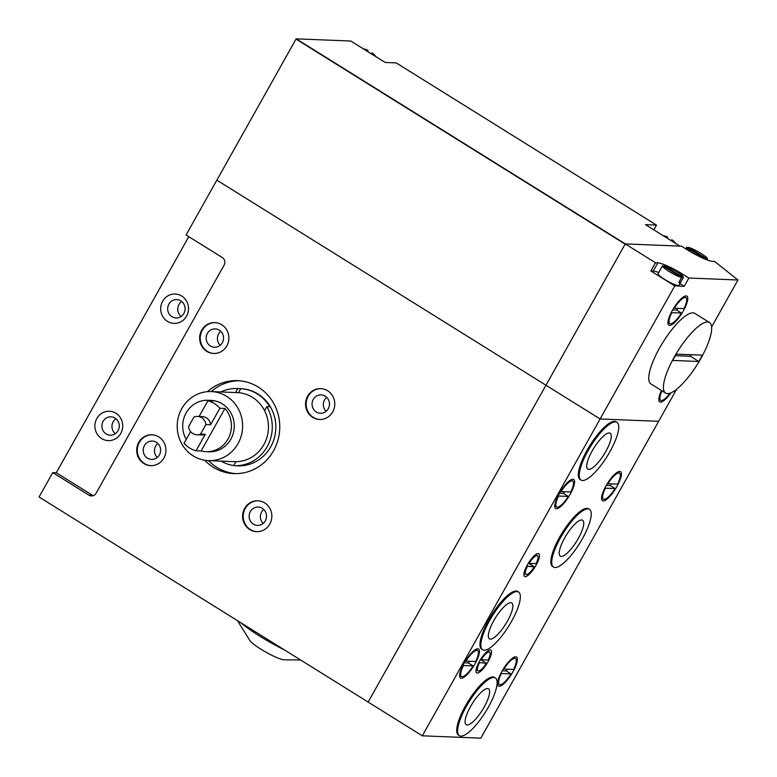 <?xml version="1.0" encoding="UTF-8"?>
<svg xmlns="http://www.w3.org/2000/svg" width="777" height="777" viewBox="0 0 777 777"><rect width="100%" height="100%" fill="white"/><g stroke="black" fill="none" stroke-linecap="round" stroke-linejoin="round"><path stroke-width="1.17" d="M156.352 442.317A9.188 8.702 92.3 0 1 160.247 452.816A9.188 8.702 92.3 0 1 151.544 459.421A9.188 8.702 92.3 0 1 147.465 458.158A9.188 8.702 92.3 0 1 143.57 447.659A9.188 8.702 92.3 0 1 152.273 441.054A9.188 8.702 92.3 0 1 156.352 442.317M143.852 463.519A15.443 14.617 -87.7 0 0 150.699 465.646A15.443 14.617 -87.7 0 0 165.326 454.555A15.443 14.617 -87.7 0 0 158.79 436.907A15.443 14.617 -87.7 0 0 151.933 434.78A15.443 14.617 -87.7 0 0 137.306 445.872A15.443 14.617 -87.7 0 0 143.852 463.519M152.224 434.799A15.443 14.617 -87.7 0 0 137.859 446.047A15.443 14.617 -87.7 0 0 144.444 463.548A15.443 14.617 -87.7 0 0 151 465.656M219.299 330.157A9.188 8.702 92.3 0 1 223.193 340.656A9.188 8.702 92.3 0 1 214.491 347.261A9.188 8.702 92.3 0 1 210.412 345.998A9.188 8.702 92.3 0 1 206.517 335.489A9.188 8.702 92.3 0 1 215.219 328.894A9.188 8.702 92.3 0 1 219.299 330.157M206.789 351.359A15.443 14.617 -87.7 0 0 213.646 353.477A15.443 14.617 -87.7 0 0 228.273 342.385A15.443 14.617 -87.7 0 0 221.727 324.747A15.443 14.617 -87.7 0 0 214.879 322.62A15.443 14.617 -87.7 0 0 200.252 333.712A15.443 14.617 -87.7 0 0 206.789 351.359M215.171 322.64A15.443 14.617 -87.7 0 0 200.796 333.887A15.443 14.617 -87.7 0 0 207.381 351.379A15.443 14.617 -87.7 0 0 213.937 353.486M325.213 396.153A9.188 8.702 92.3 0 1 329.108 406.653A9.188 8.702 92.3 0 1 320.396 413.257A9.188 8.702 92.3 0 1 316.317 411.995A9.188 8.702 92.3 0 1 312.422 401.486A9.188 8.702 92.3 0 1 321.134 394.891A9.188 8.702 92.3 0 1 325.213 396.153M312.704 417.356A15.443 14.617 -87.7 0 0 319.561 419.473A15.443 14.617 -87.7 0 0 334.178 408.381A15.443 14.617 -87.7 0 0 327.641 390.744A15.443 14.617 -87.7 0 0 320.784 388.617A15.443 14.617 -87.7 0 0 306.157 399.708A15.443 14.617 -87.7 0 0 312.704 417.356M321.086 388.636A15.443 14.617 -87.7 0 0 306.711 399.883A15.443 14.617 -87.7 0 0 313.296 417.375A15.443 14.617 -87.7 0 0 319.852 419.483M262.267 508.313A9.188 8.702 92.3 0 1 266.161 518.813A9.188 8.702 92.3 0 1 257.459 525.417A9.188 8.702 92.3 0 1 253.38 524.154A9.188 8.702 92.3 0 1 249.485 513.655A9.188 8.702 92.3 0 1 258.187 507.051A9.188 8.702 92.3 0 1 262.267 508.313M249.757 529.516A15.443 14.617 -87.7 0 0 256.614 531.643A15.443 14.617 -87.7 0 0 271.241 520.551A15.443 14.617 -87.7 0 0 264.695 502.904A15.443 14.617 -87.7 0 0 257.847 500.776A15.443 14.617 -87.7 0 0 243.22 511.868A15.443 14.617 -87.7 0 0 249.757 529.516M258.139 500.796A15.443 14.617 -87.7 0 0 243.774 512.043A15.443 14.617 -87.7 0 0 250.349 529.545A15.443 14.617 -87.7 0 0 256.915 531.643M171.931 316.695A9.188 8.702 -87.7 0 0 176.01 317.958A9.188 8.702 -87.7 0 0 184.722 311.354A9.188 8.702 -87.7 0 0 180.827 300.854A9.188 8.702 -87.7 0 0 176.748 299.582A9.188 8.702 -87.7 0 0 168.036 306.187A9.188 8.702 -87.7 0 0 171.931 316.695M167.492 321.377A14.705 13.918 -87.7 0 0 186.567 316.161A14.705 13.918 -87.7 0 0 181.711 296.027A14.705 13.918 -87.7 0 0 162.636 301.243A14.705 13.918 -87.7 0 0 167.492 321.377M106.148 433.925A9.188 8.702 -87.7 0 0 110.227 435.188A9.188 8.702 -87.7 0 0 118.93 428.583A9.188 8.702 -87.7 0 0 115.035 418.084A9.188 8.702 -87.7 0 0 110.956 416.822A9.188 8.702 -87.7 0 0 102.253 423.416A9.188 8.702 -87.7 0 0 106.148 433.925M101.7 438.607A14.705 13.918 -87.7 0 0 120.785 433.391A14.705 13.918 -87.7 0 0 115.928 413.257A14.705 13.918 -87.7 0 0 96.843 418.473A14.705 13.918 -87.7 0 0 101.7 438.607M200.553 434.081L205.886 424.572A9.188 8.702 -87.7 0 0 197.601 416.414A9.188 8.702 -87.7 0 0 193.92 417.113L188.578 426.622A9.188 8.702 -87.7 0 0 192.783 433.517A9.188 8.702 -87.7 0 0 196.863 434.78A9.188 8.702 -87.7 0 0 200.553 434.081L205.293 434.265A9.188 8.702 -87.7 0 1 201.602 434.965L196.863 434.78M205.886 424.572L210.625 424.757L219.881 408.255A25.738 24.359 -87.7 0 0 214.423 403.603A25.738 24.359 -87.7 0 0 207.915 400.806L213.015 401A25.738 24.359 -87.7 0 0 208.09 400.272A25.738 24.359 -87.7 0 0 186.091 412.995A25.738 24.359 -87.7 0 0 186.237 439.432M190.627 431.604L184.062 443.308A25.738 24.359 -87.7 0 0 189.53 447.96A25.738 24.359 -87.7 0 0 196.027 450.767L201.126 450.971A25.738 24.359 -87.7 0 0 206.041 451.699L208.887 451.816A25.738 24.359 -87.7 0 0 233.265 433.333A25.738 24.359 -87.7 0 0 222.358 403.923A25.738 24.359 -87.7 0 0 210.936 400.388L208.09 400.272M226.622 396.319A34.557 32.712 -87.7 0 0 211.286 391.569A34.557 32.712 -87.7 0 0 178.555 416.394A34.557 32.712 -87.7 0 0 193.201 455.885A34.557 32.712 -87.7 0 0 208.537 460.635A34.557 32.712 -87.7 0 0 241.268 435.81A34.557 32.712 -87.7 0 0 226.622 396.319M264.568 410.654L266.812 406.662A38.607 36.538 92.3 0 1 267.288 446.474A38.607 36.538 92.3 0 1 234.207 465.705A38.607 36.538 92.3 0 1 233.692 465.676L235.936 461.684A34.557 32.712 -87.7 0 0 264.568 410.654A34.557 32.712 -87.7 0 0 252.457 397.348A34.557 32.712 -87.7 0 0 237.121 392.599L211.286 391.569M266.812 406.662L269.774 406.779A38.607 36.538 -87.7 0 0 257.381 393.978A38.607 36.538 -87.7 0 0 240.753 388.704L238.52 392.686M234.207 465.705L237.762 465.841A38.607 36.538 -87.7 0 0 274.33 438.111A38.607 36.538 -87.7 0 0 257.974 394.007A38.607 36.538 -87.7 0 0 240.841 388.694L237.286 388.558A38.607 36.538 92.3 0 1 237.791 388.578L240.753 388.704M220.853 391.948A38.607 36.538 92.3 0 1 237.286 388.558M204.691 460.237A46.503 44.027 -87.7 0 0 213.248 467.21A46.503 44.027 -87.7 0 0 233.896 473.601A46.503 44.027 -87.7 0 0 277.943 440.19A46.503 44.027 -87.7 0 0 258.236 387.053A46.503 44.027 -87.7 0 0 237.597 380.662A46.503 44.027 -87.7 0 0 207.42 391.657M208.489 460.635A46.503 44.027 -87.7 0 0 216.812 467.356A46.503 44.027 -87.7 0 0 235.674 473.63M284.392 659.828A20.484 3.137 -150.7 0 1 284.265 659.828A20.484 3.137 -150.7 0 1 284.139 659.828A20.484 3.137 -150.7 0 1 265.753 652.068A20.484 3.137 -150.7 0 1 249.844 640.51L237.471 620.648M284.508 649.951A45.96 7.032 -150.7 0 1 240.647 622.62M196.027 450.767L205.293 434.265M237.791 388.578L235.577 392.54M221.066 461.13A38.607 36.538 -87.7 0 0 233.79 465.52M239.374 380.769A46.503 44.027 -87.7 0 0 211.237 391.569M88.947 495.163A5.517 5.216 92.3 0 0 96.095 493.21L224.116 265.083A5.517 5.216 92.3 0 0 222.3 257.527L186.091 234.975L216.851 180.157L545.959 385.227L368.152 702.078L39.054 496.998L52.739 472.61L88.947 495.163L92.502 495.308A5.517 5.216 -87.7 0 0 93.182 495.658M188.792 236.655L56.294 472.746L52.739 472.61M208.537 460.635L234.372 461.664A34.557 32.712 -87.7 0 0 235.936 461.684M219.881 408.255L224.98 408.459A25.738 24.359 -87.7 0 1 229.176 436.703A25.738 24.359 -87.7 0 1 206.041 451.699M201.126 450.971L224.98 408.459M207.915 400.806L199.126 416.472M210.625 424.757A9.188 8.702 -87.7 0 0 202.341 416.598L197.601 416.414M56.294 472.746L92.502 495.308M115.928 418.716A9.188 8.702 -87.7 0 0 115.326 433.692M181.711 301.486A9.188 8.702 -87.7 0 0 181.119 316.453M263.733 509.459A9.188 8.702 -87.7 0 0 263.17 523.455M326.67 397.3A9.188 8.702 -87.7 0 0 326.117 411.295M220.755 331.303A9.188 8.702 -87.7 0 0 220.202 345.299M157.818 443.463A9.188 8.702 -87.7 0 0 157.255 457.459M588.762 469.415A21.144 6.002 121.9 0 0 604.962 452.923A21.144 6.002 121.9 0 0 610.168 433.255A21.144 6.002 121.9 0 0 609.217 432.983A21.144 6.002 121.9 0 0 593.016 449.465A21.144 6.002 121.9 0 0 587.81 469.143A21.144 6.002 121.9 0 0 588.762 469.415A21.144 6.002 121.9 0 0 604.962 452.923A21.144 6.002 121.9 0 0 610.168 433.255A21.144 6.002 121.9 0 0 609.217 432.983A21.144 6.002 121.9 0 0 593.016 449.465A21.144 6.002 121.9 0 0 587.81 469.143A21.144 6.002 121.9 0 0 588.762 469.415M617.569 484.129A15.258 4.332 121.9 0 0 619.541 473.203A15.258 4.332 121.9 0 0 618.851 473.008A15.258 4.332 121.9 0 0 607.876 483.741L617.569 484.129M606.254 485.421L610.295 485.586A15.258 4.332 121.9 0 0 611.314 483.886M610.295 485.586L615.073 488.568A15.258 4.332 121.9 0 1 604.098 499.3A15.258 4.332 121.9 0 1 603.408 499.106A15.258 4.332 121.9 0 1 605.38 488.179L615.073 488.568M570.755 491.987A15.258 4.332 121.9 0 0 572.736 481.06A15.258 4.332 121.9 0 0 572.047 480.856A15.258 4.332 121.9 0 0 561.062 491.598L570.755 491.987M559.45 493.278L563.48 493.434A15.258 4.332 121.9 0 0 564.51 491.734M563.48 493.434L568.269 496.416A15.258 4.332 121.9 0 1 557.284 507.158A15.258 4.332 121.9 0 1 556.594 506.954A15.258 4.332 121.9 0 1 558.576 496.037L568.269 496.416M513.548 669.483A15.258 4.332 121.9 0 0 515.53 658.556A15.258 4.332 121.9 0 0 514.84 658.362A15.258 4.332 121.9 0 0 503.855 669.094L513.548 669.483M502.243 670.774L506.274 670.939A15.258 4.332 121.9 0 0 507.294 669.24M506.274 670.939L511.062 673.921A15.258 4.332 121.9 0 1 500.077 684.663A15.258 4.332 121.9 0 1 499.388 684.459A15.258 4.332 121.9 0 1 501.369 673.533L511.062 673.921M619.745 471.425A17.094 4.856 121.9 0 0 606.643 484.761A17.094 4.856 121.9 0 0 602.437 500.67A17.094 4.856 121.9 0 0 603.205 500.893A17.094 4.856 121.9 0 0 616.307 487.558A17.094 4.856 121.9 0 0 620.512 471.649A17.094 4.856 121.9 0 0 619.745 471.425M572.931 479.273A17.094 4.856 121.9 0 0 559.838 492.608A17.094 4.856 121.9 0 0 555.623 508.517A17.094 4.856 121.9 0 0 556.4 508.741A17.094 4.856 121.9 0 0 569.502 495.405A17.094 4.856 121.9 0 0 573.708 479.496A17.094 4.856 121.9 0 0 572.931 479.273M515.724 656.779A17.094 4.856 121.9 0 0 502.632 670.114A17.094 4.856 121.9 0 0 498.416 686.023A17.094 4.856 121.9 0 0 499.193 686.246A17.094 4.856 121.9 0 0 512.286 672.911A17.094 4.856 121.9 0 0 516.501 657.002A17.094 4.856 121.9 0 0 515.724 656.779M527.282 566.55A11.033 3.127 121.9 0 0 525.844 574.465A11.033 3.127 121.9 0 0 526.34 574.601A11.033 3.127 121.9 0 0 534.294 566.822L526.68 566.171M538.17 553.535A13.423 3.807 121.9 0 0 527.884 564.005A13.423 3.807 121.9 0 0 524.582 576.485A13.423 3.807 121.9 0 0 525.184 576.67A13.423 3.807 121.9 0 0 535.47 566.2A13.423 3.807 121.9 0 0 538.772 553.71A13.423 3.807 121.9 0 0 538.17 553.535M479.37 662.936A11.033 3.127 121.9 0 0 477.933 670.852A11.033 3.127 121.9 0 0 478.428 670.998A11.033 3.127 121.9 0 0 486.373 663.218L478.768 662.567M490.248 649.931A13.423 3.807 121.9 0 0 479.972 660.401A13.423 3.807 121.9 0 0 476.66 672.882A13.423 3.807 121.9 0 0 477.272 673.057A13.423 3.807 121.9 0 0 487.558 662.596A13.423 3.807 121.9 0 0 490.86 650.106A13.423 3.807 121.9 0 0 490.248 649.931M581.701 519.988A21.144 6.002 121.9 0 0 565.51 536.48A21.144 6.002 121.9 0 0 560.304 556.147A21.144 6.002 121.9 0 0 561.256 556.429A21.144 6.002 121.9 0 0 577.457 539.937A21.144 6.002 121.9 0 0 582.663 520.269A21.144 6.002 121.9 0 0 581.701 519.988M510.829 602.68A21.144 6.002 121.9 0 0 494.628 619.172A21.144 6.002 121.9 0 0 489.423 638.849A21.144 6.002 121.9 0 0 490.384 639.121A21.144 6.002 121.9 0 0 506.575 622.63A21.144 6.002 121.9 0 0 511.781 602.962A21.144 6.002 121.9 0 0 510.829 602.68M582.546 480.507A34.003 9.654 121.9 0 0 608.595 453.982A34.003 9.654 121.9 0 0 616.977 422.338A34.003 9.654 121.9 0 0 615.433 421.892A34.003 9.654 121.9 0 0 589.384 448.416A34.003 9.654 121.9 0 0 581.002 480.06A34.003 9.654 121.9 0 0 582.546 480.507M616.977 422.338L616.074 421.775A34.003 9.654 121.9 0 0 614.539 421.328A34.003 9.654 121.9 0 0 588.48 447.853A34.003 9.654 121.9 0 0 580.108 479.506L581.002 480.06M555.031 567.521A34.003 9.654 121.9 0 0 581.089 540.996A34.003 9.654 121.9 0 0 589.471 509.343A34.003 9.654 121.9 0 0 587.927 508.906A34.003 9.654 121.9 0 0 561.868 535.431A34.003 9.654 121.9 0 0 553.496 567.074A34.003 9.654 121.9 0 0 555.031 567.521M589.471 509.343L588.568 508.789A34.003 9.654 121.9 0 0 587.033 508.343A34.003 9.654 121.9 0 0 560.975 534.867A34.003 9.654 121.9 0 0 552.602 566.511L553.496 567.074M484.158 650.213A34.003 9.654 121.9 0 0 510.217 623.688A34.003 9.654 121.9 0 0 518.589 592.045A34.003 9.654 121.9 0 0 517.055 591.598A34.003 9.654 121.9 0 0 490.996 618.123A34.003 9.654 121.9 0 0 482.624 649.766A34.003 9.654 121.9 0 0 484.158 650.213M518.589 592.045L517.696 591.482A34.003 9.654 121.9 0 0 516.151 591.035A34.003 9.654 121.9 0 0 490.093 617.56A34.003 9.654 121.9 0 0 481.721 649.203L482.624 649.766M487.587 688.568A21.144 6.002 121.9 0 0 471.386 705.06A21.144 6.002 121.9 0 0 466.181 724.727A21.144 6.002 121.9 0 0 467.142 725.009A21.144 6.002 121.9 0 0 483.333 708.517A21.144 6.002 121.9 0 0 488.539 688.849A21.144 6.002 121.9 0 0 487.587 688.568M460.916 736.101A34.003 9.654 121.9 0 0 486.975 709.566A34.003 9.654 121.9 0 0 495.347 677.923A34.003 9.654 121.9 0 0 493.813 677.486A34.003 9.654 121.9 0 0 467.754 704.011A34.003 9.654 121.9 0 0 459.382 735.654A34.003 9.654 121.9 0 0 460.916 736.101M495.347 677.923L494.454 677.369A34.003 9.654 121.9 0 0 492.909 676.922A34.003 9.654 121.9 0 0 466.86 703.447A34.003 9.654 121.9 0 0 458.479 735.091L459.382 735.654M475.631 661.499A15.258 4.332 121.9 0 0 477.612 650.572A15.258 4.332 121.9 0 0 476.923 650.368A15.258 4.332 121.9 0 0 465.938 661.11L475.631 661.499M464.325 662.791L468.356 662.946A15.258 4.332 121.9 0 0 469.376 661.246M468.356 662.946L473.144 665.928A15.258 4.332 121.9 0 1 462.16 676.67A15.258 4.332 121.9 0 1 461.47 676.466A15.258 4.332 121.9 0 1 463.451 665.549L473.144 665.928M477.806 648.785A17.094 4.856 121.9 0 0 464.714 662.121A17.094 4.856 121.9 0 0 460.499 678.03A17.094 4.856 121.9 0 0 461.276 678.253A17.094 4.856 121.9 0 0 474.368 664.918A17.094 4.856 121.9 0 0 478.583 649.009A17.094 4.856 121.9 0 0 477.806 648.785M676.65 389.219L658.653 421.309L600.106 418.978L658.653 421.309L480.846 738.15L422.309 735.819L368.152 702.078L545.959 385.227L600.106 418.978L422.309 735.819M674.786 285.897L600.106 418.978L545.959 385.227L625.135 244.143L296.027 39.073L216.851 180.157L545.959 385.227L625.262 243.92L655.477 262.752L650.854 270.988L674.786 285.897L684.265 286.276L679.914 283.556M488.16 660.052A11.033 3.127 121.9 0 0 489.597 652.136A11.033 3.127 121.9 0 0 481.148 659.77L488.16 660.052M480.565 659.411L481.148 659.77M480.487 659.547L486.373 663.218M528.399 563.15L534.294 566.822M536.072 563.655A11.033 3.127 121.9 0 0 537.509 555.74A11.033 3.127 121.9 0 0 529.059 563.374L536.072 563.655M528.486 563.014L529.059 563.374M681.575 277.506L662.587 265.666A11.946 1.826 29.3 0 0 662.49 265.773A11.946 1.826 29.3 0 0 669.424 271.688A11.946 1.826 29.3 0 0 681.575 277.506L678.729 282.575A11.946 1.826 29.3 0 0 679.788 282.75A11.946 1.826 29.3 0 0 680.39 282.634L683.236 277.564A11.946 1.826 29.3 0 0 683.333 277.467A11.946 1.826 29.3 0 0 676.398 271.542A11.946 1.826 29.3 0 0 664.248 265.734L663.84 266.453M662.49 265.773L658.041 273.689A11.946 1.826 29.3 0 0 666.064 280.264A11.946 1.826 29.3 0 0 678.185 285.596A11.946 1.826 29.3 0 0 678.884 285.392L683.333 277.467M667.453 393.609A41.54 11.801 121.9 0 0 699.281 361.198A41.54 11.801 121.9 0 0 709.508 322.542A41.54 11.801 121.9 0 0 707.633 321.999A41.54 11.801 121.9 0 0 675.805 354.399A41.54 11.801 121.9 0 0 665.568 393.065A41.54 11.801 121.9 0 0 667.453 393.609M709.508 322.542L694.852 313.403A41.54 11.801 121.9 0 0 692.977 312.859A41.54 11.801 121.9 0 0 661.14 345.27A41.54 11.801 121.9 0 0 650.912 383.925L665.568 393.065M674.261 308.226L683.954 308.615A15.258 4.332 121.9 0 0 685.936 297.688A15.258 4.332 121.9 0 0 685.246 297.494A15.258 4.332 121.9 0 0 674.261 308.226L673.824 307.954M672.649 309.906L676.68 310.072A15.258 4.332 121.9 0 0 677.709 308.362M676.68 310.072L681.468 313.053A15.258 4.332 121.9 0 1 670.483 323.786A15.258 4.332 121.9 0 1 669.793 323.591A15.258 4.332 121.9 0 1 671.775 312.665L681.468 313.053M661.965 390.812A15.258 4.332 121.9 0 0 660.654 400.32A15.258 4.332 121.9 0 0 661.344 400.524A15.258 4.332 121.9 0 0 670.017 393.172M686.13 295.911A17.094 4.856 121.9 0 0 673.037 309.246A17.094 4.856 121.9 0 0 668.822 325.155A17.094 4.856 121.9 0 0 669.599 325.378A17.094 4.856 121.9 0 0 682.692 312.043A17.094 4.856 121.9 0 0 686.907 296.134A17.094 4.856 121.9 0 0 686.13 295.911M661.48 390.51A17.094 4.856 121.9 0 0 659.683 401.884A17.094 4.856 121.9 0 0 660.46 402.107A17.094 4.856 121.9 0 0 670.93 392.822M687.985 248.048L688.383 247.329A11.946 1.826 29.3 0 1 700.543 253.137A11.946 1.826 29.3 0 1 707.478 259.062L707.002 259.897M706.973 259.887L707.381 259.159A11.946 1.826 29.3 0 0 707.478 259.062M705.574 259.343L686.732 247.261A11.946 1.826 29.3 0 0 686.635 247.368A11.946 1.826 29.3 0 0 693.57 253.283A11.946 1.826 29.3 0 0 705.72 259.091M658.692 272.533A22.057 3.37 29.3 0 0 653.224 271.076L650.854 270.988M684.265 286.276L688.888 278.04L737.946 279.992L711.625 326.903M737.946 279.992L714.636 261.441L712.47 261.354A22.057 3.37 29.3 0 1 687.412 249.883L681.429 246.154L625.262 243.92M688.888 278.04L682.905 274.31A22.057 3.37 29.3 0 0 657.847 262.84L655.477 262.752M702.35 355.147L676.281 354.118L672.727 360.45L698.795 361.49L702.35 355.147M675.407 355.672L690.423 356.264L691.297 354.71M690.423 356.264L698.795 361.49M683.236 277.564L664.248 265.734M707.381 259.159L688.383 247.329M680.39 282.634L679.137 281.857M666.889 237.995L667.686 237.082A13.238 6.362 -138.7 0 0 663.199 235.693M367.103 51.195L367.9 50.282A13.238 6.362 41.3 0 0 363.413 48.893M656.497 225.097L396.212 62.898L385.188 62.461L350.786 41.026L296.241 38.85L625.339 243.92L679.885 246.095L645.483 224.66L656.497 225.097L653.826 229.856M676.097 243.735A13.238 6.362 -138.7 0 0 671.872 239.695L671.075 240.608M371.289 53.807L372.096 52.894A13.238 6.362 41.3 0 1 376.311 56.935M367.774 51.612L367.9 50.282M667.55 238.413L667.686 237.082M653.224 271.076L657.847 262.84M682.148 275.67L682.905 274.31M284.265 659.828L300.592 659.974M617.686 472.047L619.541 473.203M570.881 479.904L572.736 481.06M513.665 657.4L515.53 658.556M523.999 573.309L525.844 574.465M476.087 669.706L477.933 670.852M475.747 649.417L477.612 650.572M459.615 675.31L461.47 676.466M487.752 650.99L489.597 652.136M535.664 554.593L537.509 555.74M497.533 683.304L499.388 684.459M554.739 505.798L556.594 506.954M601.544 497.95L603.408 499.106M684.071 296.532L685.936 297.688M686.635 247.368L685.79 248.873M658.799 399.164L660.654 400.32M667.938 322.436L669.793 323.591"/></g></svg>
